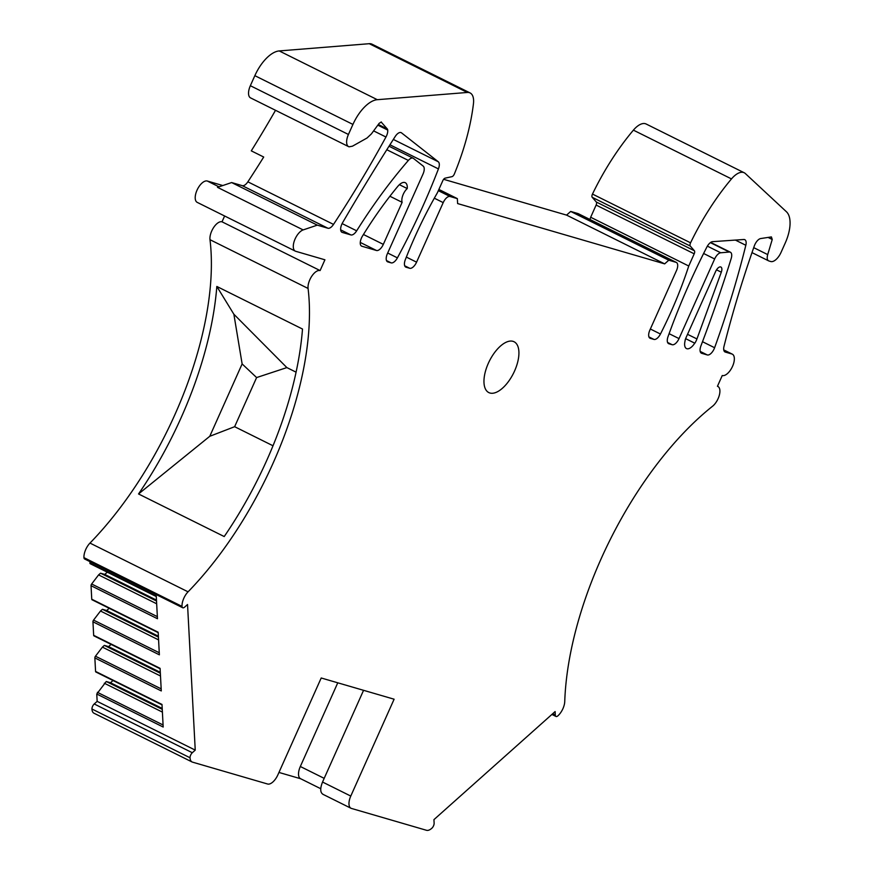 <?xml version="1.0" encoding="UTF-8"?>
<svg xmlns="http://www.w3.org/2000/svg" width="874" height="874" viewBox="0 0 874 874"><rect width="100%" height="100%" fill="white"/><g stroke="black" fill="none" stroke-linecap="round" stroke-linejoin="round"><path stroke-width="1.31" d="M381.097 121.967L387.302 128.948A4.731 2.251 -63.6 0 1 387.728 130.073A7.877 3.747 -63.6 0 1 385.958 137.021A630.569 300.033 -63.6 0 1 333.518 224.41A7.877 3.747 -63.6 0 1 327.914 228.234L317.306 225.142L303.158 229.917A11.821 5.626 -63.6 0 0 294.494 240.437A11.821 5.626 -63.6 0 0 295.314 251.133A11.821 5.626 -63.6 0 0 295.762 251.308L324.92 259.797L320.103 270.569A11.821 5.626 -63.6 0 0 311.843 276.097A11.821 5.626 -63.6 0 0 308.074 288.453A237.247 112.888 -63.6 0 1 188.063 591.829A11.821 5.626 -63.6 0 0 182.032 606.403A3.944 1.879 -63.6 0 0 182.699 607.747A3.944 1.879 -63.6 0 0 184.611 607.124L187.539 604.513L195.241 750.121L192.313 752.733A3.944 1.879 -63.6 0 0 190.04 757.769A11.821 5.626 -63.6 0 0 192.051 761.964A11.821 5.626 -63.6 0 0 192.498 762.139L267.597 784.011A11.821 5.626 -63.6 0 0 277.877 774.845L321.206 677.984L394.108 699.211L350.78 796.072L322.539 782.033L363.562 690.318M768.093 237.422L772.234 239.487L771.403 236.92L760.719 238.547A7.888 3.747 -63.6 0 0 754.317 245.933A630.569 300.033 -63.6 0 0 724.011 346.333A7.877 3.747 -63.6 0 0 725.027 351.971A7.877 3.747 -63.6 0 0 725.322 352.08L731.888 353.992A11.821 5.626 -63.6 0 1 732.336 354.167A11.821 5.626 -63.6 0 1 732.325 366.807A11.821 5.626 -63.6 0 1 722.252 375.525L717.445 386.286A11.821 5.626 -63.6 0 1 717.893 386.461A11.821 5.626 -63.6 0 1 719.313 395.256A11.821 5.626 -63.6 0 1 712.539 406.246A237.247 112.888 -63.6 0 0 564.746 701.538A11.821 5.626 -63.6 0 1 557.852 715.861A3.944 1.879 -63.6 0 1 555.973 716.451A3.944 1.879 -63.6 0 1 555.307 715.085L552.652 713.774M772.234 239.487L767.7 254.596C766.771 258.092 767.143 260.212 768.836 260.955L752.001 252.619M768.836 260.955L770.781 261.523A11.821 5.626 -63.6 0 0 781.061 252.357L785.234 243.027A31.53 15 -63.6 0 0 786.425 211.748L745.358 173.555A20.495 9.756 -63.6 0 0 744.233 172.768L646.148 124.01A20.495 9.756 -63.6 0 0 633.399 130.15A157.648 75.011 -63.6 0 0 592.474 194.072A3.146 1.497 -63.6 0 0 592.211 197.305L596.297 202.003A3.157 1.497 -63.6 0 1 596.123 205.062L590.671 217.255A236.461 112.517 -63.6 0 1 589.939 219.472M381.392 122.043L379.207 123.267L371.417 133.875L367.058 137.994L352.473 146.177L349.087 146.821A11.821 5.626 -63.6 0 1 348.639 146.646A11.821 5.626 -63.6 0 1 348.431 134.465L352.932 124.425A31.53 15 -63.6 0 1 377.306 99.691L467.35 92.458A20.495 9.756 -63.6 0 1 470.103 92.939A20.495 9.756 -63.6 0 1 473.446 103.766A157.648 75.011 -63.6 0 1 454.338 174.024A3.157 1.497 -63.6 0 1 451.978 176.657L445.117 178.154A3.157 1.497 -63.6 0 0 442.834 180.612L437.382 192.793A236.461 112.517 -63.6 0 0 405.317 259.72A7.877 3.747 -63.6 0 0 405.765 267.094A7.877 3.747 -63.6 0 0 406.071 267.215L409.709 268.274A7.877 3.747 -63.6 0 0 416.57 262.167L443.205 202.615A7.877 3.747 -63.6 0 1 450.055 196.497L457.353 198.627L457.615 203.566L664.666 263.872L668.774 260.201L676.072 262.32A7.877 3.747 -63.6 0 1 676.367 262.44A7.877 3.747 -63.6 0 1 676.498 270.558L649.863 330.11A7.877 3.747 -63.6 0 0 650.005 338.227A7.877 3.747 -63.6 0 0 650.3 338.347L653.949 339.407A7.877 3.747 -63.6 0 0 660.449 334.021A236.461 112.517 -63.6 0 0 660.82 333.3A236.461 112.517 -63.6 0 0 688.756 266.013L694.207 253.821A3.157 1.497 -63.6 0 0 694.382 250.751L690.296 246.064A3.146 1.497 -63.6 0 1 690.558 242.819A157.648 75.011 -63.6 0 1 731.483 178.908A20.495 9.756 -63.6 0 1 744.233 172.768M555.307 715.085L555.121 711.567L433.941 819.637L434.127 823.155A3.944 1.879 -63.6 0 1 431.887 828.202A11.821 5.626 -63.6 0 1 426.534 830.3L351.435 808.428A11.821 5.626 -63.6 0 1 350.987 808.253A11.821 5.626 -63.6 0 1 350.78 796.072M391.104 262.856L387.838 261.905A7.877 3.747 -63.6 0 1 387.543 261.796A7.877 3.747 -63.6 0 1 387.401 253.668L423.027 174.035A7.877 3.747 -63.6 0 0 423.213 166.115L413.468 158.412A7.877 3.747 -63.6 0 0 413.151 158.205A7.877 3.747 -63.6 0 0 408.366 160.434A315.285 150.022 -63.6 0 0 356.668 230.823A7.877 3.747 -63.6 0 1 350.878 234.92L342.269 232.418A7.877 3.747 -63.6 0 1 341.974 232.298A7.877 3.747 -63.6 0 1 342.641 222.619A1191.95 567.15 -63.6 0 1 395.19 136.53A7.877 3.747 -63.6 0 1 401.199 132.662A7.877 3.747 -63.6 0 1 401.516 132.859L438.278 161.766A7.877 3.747 -63.6 0 1 438.431 168.911A370.904 176.482 -63.6 0 1 398.009 256.759A370.904 176.482 -63.6 0 1 397.419 257.852A7.877 3.747 -63.6 0 1 391.104 262.856L386.505 260.572M716.527 269.837L721.301 272.196A5.747 2.742 -63.6 0 0 720.875 267.018A5.747 2.742 -63.6 0 0 715.675 271.41L686.145 337.43A11.034 5.244 -63.6 0 0 685.544 338.904A11.034 5.244 -63.6 0 0 685.074 340.357L685.074 340.336M721.301 272.196L696.939 338.937A11.034 5.244 -63.6 0 1 694.852 343.209L694.721 343.176A10.761 5.113 -63.6 0 1 686.451 348.551A10.761 5.113 -63.6 0 1 685.205 340.401M707.295 354.942A7.877 3.747 -63.6 0 0 714.156 348.835A7.877 3.747 -63.6 0 0 714.604 347.732A564.975 268.821 -63.6 0 0 745.828 245.277A7.877 3.747 -63.6 0 0 744.812 239.684A7.877 3.747 -63.6 0 0 743.785 239.498L712.605 241.661A7.877 3.747 -63.6 0 0 706.858 247.069A370.904 176.482 -63.6 0 0 668.02 336.665A7.877 3.747 -63.6 0 0 668.61 343.646A7.877 3.747 -63.6 0 0 668.905 343.766L672.172 344.717A7.877 3.747 -63.6 0 0 679.022 338.599L714.648 258.966A7.877 3.747 -63.6 0 1 720.733 252.783L729.298 252.029A7.877 3.747 -63.6 0 1 730.38 252.215A7.877 3.747 -63.6 0 1 731.167 258.617A788.217 375.044 -63.6 0 1 700.904 345.929A7.877 3.747 -63.6 0 0 701.396 353.194A7.877 3.747 -63.6 0 0 701.702 353.315L707.295 354.942L700.183 351.414M376.465 250.488A7.877 3.747 -63.6 0 0 383.325 244.37L402.138 202.32A9.461 4.501 -63.6 0 1 407.229 188.565A11.821 5.626 -63.6 0 0 405.263 182.688A11.821 5.626 -63.6 0 0 397.79 186.37A236.461 112.517 -63.6 0 0 362.448 236.122A7.877 3.747 -63.6 0 0 361.585 246.118A7.877 3.747 -63.6 0 0 361.891 246.239L376.465 250.488L360.263 242.426M518.5 358.143A28.372 13.503 -63.6 0 1 506.122 384.484A28.372 13.503 -63.6 0 1 488.806 392.579A28.372 13.503 -63.6 0 1 484.382 376.191A28.372 13.503 -63.6 0 1 496.76 349.851A28.372 13.503 -63.6 0 1 514.076 341.756A28.372 13.503 -63.6 0 1 518.5 358.143M323.194 794.39C320.157 792.784 319.939 788.665 322.539 782.033M688.756 266.013L590.671 217.255M668.774 260.201L570.689 211.442L577.976 213.562A7.877 3.747 -63.6 0 1 578.282 213.682A7.877 3.747 -63.6 0 1 578.555 213.846M664.666 263.872L566.581 215.113L570.689 211.442M443.61 179.301L566.581 215.113M457.353 198.627L438.879 189.44M352.932 124.425L254.847 75.667A31.53 15 -63.6 0 1 279.221 50.932L369.265 43.7A20.495 9.756 -63.6 0 1 372.018 44.181L470.103 92.939M254.847 75.667L250.346 85.707A11.821 5.626 -63.6 0 0 250.554 97.888L348.639 146.646M275.529 110.299A630.569 300.033 -63.6 0 1 251.286 150.852L263.708 157.025A630.569 300.033 -63.6 0 1 247.855 181.825A7.877 3.747 -63.6 0 1 242.24 185.649L231.632 182.557L317.306 225.142M303.158 229.917L217.484 187.331L231.632 182.557M295.314 251.133L197.218 202.375A11.821 5.626 -63.6 0 1 196.41 191.679A11.821 5.626 -63.6 0 1 205.073 181.158A11.821 5.626 -63.6 0 1 207.313 181.027L218.97 186.828M320.103 270.569L222.018 221.81L224.618 215.998M308.074 288.453L209.989 239.695A11.821 5.626 -63.6 0 1 213.748 227.338A11.821 5.626 -63.6 0 1 222.018 221.81M209.989 239.695A237.247 112.888 -63.6 0 1 89.978 543.082A11.821 5.626 -63.6 0 0 83.948 557.645A3.944 1.879 -63.6 0 0 84.614 558.989L182.699 607.747M224.214 536.549L138.54 493.963A237.247 112.888 -63.6 0 0 216.828 286.454L302.502 329.039A237.247 112.888 -63.6 0 1 224.214 536.549M89.76 561.545L90.568 563.61M89.836 563.096L156.26 596.112L157.462 618.716L91.038 585.7A1.573 0.754 -63.6 0 1 91.65 583.996L98.587 574.906L156.665 603.781M92.48 599.717A1.573 0.754 -63.6 0 1 92.021 599.75A1.573 0.754 -63.6 0 1 91.748 599.203L91.038 585.7M91.748 599.203L158.172 632.23L159.374 654.823L92.95 621.807A1.573 0.754 -63.6 0 1 93.551 620.103L100.499 611.013L158.576 639.888M94.392 635.824A1.573 0.754 -63.6 0 1 93.922 635.857A1.573 0.754 -63.6 0 1 93.66 635.311L92.95 621.807M93.66 635.311L160.084 668.337L161.286 690.93L94.851 657.914A1.573 0.754 -63.6 0 1 95.463 656.21L102.411 647.121L160.488 675.995M96.304 671.931A1.573 0.754 -63.6 0 1 95.834 671.975A1.573 0.754 -63.6 0 1 95.572 671.429L94.851 657.914M95.572 671.429L161.996 704.444L163.187 727.037L96.763 694.022L97.156 701.363L195.241 750.121M192.051 761.964L93.966 713.206A11.821 5.626 -63.6 0 1 93.704 713.064A11.821 5.626 -63.6 0 1 91.956 709.011A3.944 1.879 -63.6 0 1 94.228 703.974L97.156 701.363M300.754 778.778L279.112 772.485A11.821 5.626 116.4 0 1 278.959 772.43M694.721 343.176L685.631 338.653L694.852 343.209M222.794 185.539L207.313 181.027M407.229 188.565L399.385 184.676M402.138 202.32L389.902 196.246M113.008 680.507L110.506 682.747L106.257 681.501L96.763 694.022M111.107 644.4L108.595 646.629L104.345 645.394L102.411 647.121M109.195 608.293L106.683 610.522L102.433 609.287L100.499 611.013M107.284 572.186L104.771 574.415L100.521 573.18L98.587 574.906M324.188 778.352L300.328 766.498A11.821 5.626 116.4 0 0 300.536 778.679L320.747 788.719M300.328 766.498L337.768 682.802M296.089 372.171L286.869 367.593L256.606 377.568L242.131 363.923L233.871 314.236L216.828 286.454M242.131 363.923L209.771 436.29L138.54 493.963M286.869 367.593L233.871 314.236M273.016 445.773L234.636 426.698L209.771 436.29M104.312 683.228L162.4 712.102M106.257 681.501L162.258 709.338M110.506 682.747L162.203 708.443M104.345 645.394L160.346 673.231M108.595 646.629L160.292 672.335M102.433 609.287L158.434 637.124M106.683 610.522L158.391 636.228M100.521 573.18L156.522 601.017M104.771 574.415L156.479 600.11M234.636 426.698L256.606 377.568M753.727 247.648L767.7 254.596M731.483 178.908L633.399 130.15M690.558 242.819L592.474 194.072M690.296 246.064L592.211 197.305M694.382 250.751L596.297 202.003M694.207 253.821L596.123 205.062M660.449 334.021L650.354 329.006M653.949 339.407L648.923 336.916M650.3 338.347L649.732 338.063M676.072 262.32L577.976 213.562M450.055 196.497L438.333 190.674M443.205 202.615L434.323 198.19M416.57 262.167L406.355 257.087M409.709 268.274L404.695 265.783M406.071 267.215L405.492 266.931M467.35 92.458L369.265 43.7M377.306 99.691L279.221 50.932M348.431 134.465L250.346 85.707M387.302 128.948L378.322 124.479M387.728 130.073L377.83 125.146M385.958 137.021L373.613 130.881M333.518 224.41L247.855 181.825M327.914 228.234L242.24 185.649M188.063 591.829L89.978 543.082M182.032 606.403L83.948 557.645M192.313 752.733L94.228 703.974M190.04 757.769L91.956 709.011M731.888 353.992L723.77 349.961M725.322 352.08L724.754 351.796M438.431 168.911L389.924 144.789M397.419 257.852L387.695 253.023M387.838 261.905L387.269 261.621M408.366 160.434L386.811 149.727M356.668 230.823L342.116 223.591M350.878 234.92L340.652 229.84M342.269 232.418L341.701 232.134M401.516 132.859L400.849 132.531M438.278 161.766L393.333 139.425M687.532 334.316L696.939 338.937M701.702 353.315L701.123 353.03M729.298 252.029L710.376 242.622M720.733 252.783L707.372 246.14M714.648 258.966L703.614 253.482M679.022 338.599L669.102 333.671M672.172 344.717L667.572 342.433M668.905 343.766L668.337 343.482M745.828 245.277L735.384 240.077M714.604 347.732L702.51 341.712M361.891 246.239L361.312 245.955M383.325 244.37L363.442 234.494M157.353 616.651L91.65 583.996M159.265 652.758L93.551 620.103M161.177 688.865L95.463 656.21M97.375 692.317L163.077 724.983M350.987 808.253L322.746 794.215M676.367 262.44L578.282 213.682M555.973 716.451L551.909 714.429M732.336 354.167L723.759 349.906M413.151 158.205L389.028 146.22M730.38 252.215L710.671 242.415M90.109 563.643L156.282 596.538M158.194 632.645L92.021 599.75M160.106 668.763L93.922 635.857M162.018 704.87L95.834 671.975"/></g></svg>
